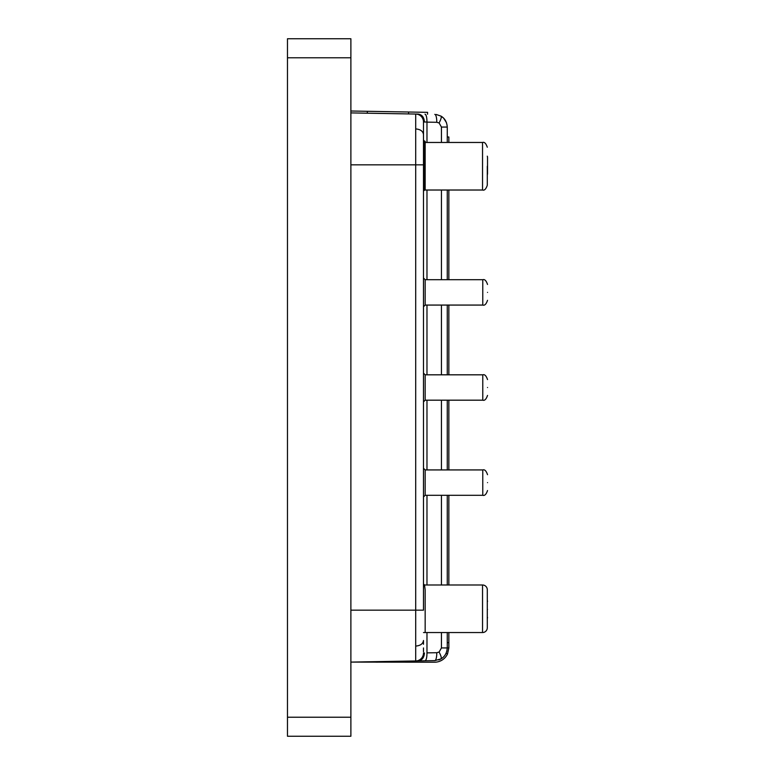 <?xml version="1.0" encoding="UTF-8"?>
<svg xmlns="http://www.w3.org/2000/svg" width="775" height="775" viewBox="0 0 775 775"><rect width="100%" height="100%" fill="white"/><g stroke="black" fill="none" stroke-linecap="round" stroke-linejoin="round"><path stroke-width="1.16" d="M487.291 166.237L487.291 185.264L487.291 166.237M487.291 627.789A4.757 4.757 0 0 1 482.534 632.545L482.534 584.989A4.757 4.757 0 0 1 487.291 589.746L487.291 627.789M487.523 482.612C487.523 492.028 487.523 492.028 487.523 482.612C487.523 473.205 487.523 473.205 487.523 482.612M487.523 387.5C487.523 396.907 487.523 396.907 487.523 387.5C487.523 378.093 487.523 378.093 487.523 387.5M487.523 292.388C487.523 301.795 487.523 301.795 487.523 292.388C487.523 282.972 487.523 282.972 487.523 292.388M487.291 174.966A4.757 4.757 0 0 0 487.523 173.493L487.523 157.645A4.757 4.757 0 0 0 487.291 156.172M487.523 609.431C487.523 600.024 487.523 600.024 487.523 609.431C487.523 618.847 487.523 618.847 487.523 609.431M423.489 632.545L482.534 632.545M424.497 584.989L482.534 584.989M423.489 583.972L424.516 585.009L425.165 589.911L425.165 632.09M423.489 468.255L425.165 469.931L425.165 495.293L423.489 496.978M425.165 400.181L482.777 400.181L482.777 374.819L425.165 374.819L425.165 400.181L423.489 401.867M423.489 278.022L425.165 279.707L425.165 305.069L423.489 306.745M441.44 632.545L441.44 647.948L439.096 652.046L436.761 652.705L426.977 652.87C426.928 657.636 426.269 660.281 425.02 660.794L415.7 660.959L415.7 646.079C420.408 645.682 423.005 643.812 423.489 640.479L423.489 644.267M424.652 189.613L424.652 141.273L425.165 141.273L425.165 189.613L423.489 191.028M424.652 141.273L423.489 140.11M350.881 717.224L350.881 38.75L287.477 38.75L287.477 736.25L350.881 736.25L350.881 717.224L287.477 717.224M418.238 114.09L350.881 112.908L418.238 114.09C422.017 114.642 424.08 117.277 424.438 122.014L426.986 122.014M447.262 642.678L448.851 642.678L448.851 647.948L447.533 653.926L446.1 653.257A12.681 12.681 0 0 1 438.776 659.913L440.985 658.895M443.755 656.696L444.356 656.018M446.507 122.75L443.658 118.197M443.523 118.062L441.014 116.124C444.802 118.352 446.884 121.995 447.262 127.052L447.262 142.464L447.262 127.052L441.44 127.052L441.44 142.464M436.761 652.705A7.924 2.102 89 0 1 434.804 660.629L425.02 660.794M448.851 647.948L447.262 647.948L447.262 632.545L447.262 647.948C446.884 653.005 444.802 656.648 441.014 658.876L434.804 660.629M425.02 114.206C426.269 114.719 426.928 117.364 426.977 122.13L436.761 122.295L426.977 122.13L426.977 142.464M425.969 115.117L425.533 114.468M423.489 165.569L423.489 121.966A7.924 7.924 -44.5 0 0 415.7 114.041A7.924 7.924 -44.5 0 1 423.489 121.966L424.438 122.014L423.489 121.966L423.489 123.864M423.489 647.948L423.489 651.804M423.489 134.453L423.489 126.325M350.881 164.843L423.489 164.843L423.489 134.521C423.005 131.188 420.408 129.318 415.7 128.921L415.7 114.041M423.489 164.843L423.489 610.158L350.881 610.158M434.581 660.629L415.7 660.959A7.924 7.924 0 0 0 423.489 653.034A7.924 7.924 44.5 0 1 415.7 660.959L350.881 662.092L434.581 662.208A14.27 14.27 0 0 0 447.533 653.926M415.826 114.041A7.924 7.924 0 0 1 418.238 114.506M434.804 114.371A7.924 2.102 91 0 1 436.761 122.295L439.096 122.954C441.043 119.214 441.682 116.938 441.014 116.124L436.267 114.487M376.999 662.208L376.999 661.637L365.907 661.831M447.262 190.02L447.262 279.707L447.262 190.02M447.262 305.069L447.262 374.819L447.262 305.069M447.262 400.181L447.262 469.931L447.262 400.181M447.262 495.293L447.262 584.989L447.262 495.293M447.262 136.991L448.851 136.991L448.851 142.464M448.851 190.02L448.851 279.707M448.851 305.069L448.851 374.819M448.851 400.181L448.851 469.931M448.851 495.293L448.851 584.989M448.851 632.545L448.851 642.678M350.881 111.009L427.587 112.346L427.548 114.245M424.497 190.02L482.534 190.02L482.534 142.464C484.414 141.806 485.993 143.394 487.291 147.221M425.165 495.293L482.777 495.293L482.777 469.931C484.646 469.272 486.235 470.861 487.523 474.688M425.165 305.069L482.777 305.069L482.777 279.707C484.646 279.048 486.235 280.637 487.523 284.464M350.881 57.776L287.477 57.776M439.096 652.046C441.043 655.786 441.682 658.062 441.014 658.876M439.096 122.954L441.44 127.052M418.238 660.91C422.017 660.358 424.08 657.723 424.438 652.986L423.489 653.034L424.438 652.986M415.7 646.079L415.7 128.921M426.977 652.87L426.977 632.545M426.977 584.989L426.977 495.293M426.977 469.931L426.977 400.181M426.977 374.819L426.977 305.069M426.977 279.707L426.977 190.02M441.44 190.02L441.44 279.707M441.44 305.069L441.44 374.819M441.44 400.181L441.44 469.931M441.44 495.293L441.44 584.989M441.44 647.948L447.262 647.948L446.807 651.329M367.35 111.29L367.321 113.198M408.561 112.017L408.532 113.915M482.534 190.02C484.414 190.679 485.993 189.09 487.291 185.264M482.777 495.293C484.646 495.952 486.235 494.363 487.523 490.536M482.777 400.181C484.646 400.84 486.235 399.251 487.523 395.424M482.777 305.069C484.646 305.728 486.235 304.139 487.523 300.312M487.291 600.034L487.523 601.507M425.165 142.464L482.534 142.464M425.165 469.931L482.777 469.931M425.165 279.707L482.777 279.707M425.165 374.819L423.489 373.133M487.291 618.828L487.523 617.355M482.777 374.819C484.646 374.16 486.235 375.749 487.523 379.576"/></g></svg>
